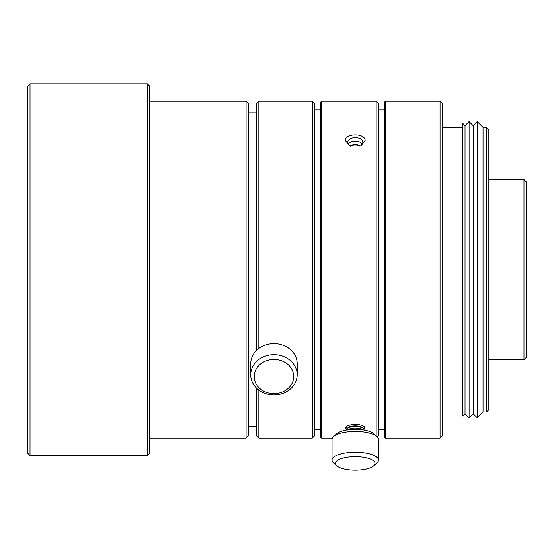 <?xml version="1.0" encoding="UTF-8"?>
<svg xmlns="http://www.w3.org/2000/svg" width="554" height="554" viewBox="0 0 554 554"><rect width="100%" height="100%" fill="white"/><g stroke="black" fill="none" stroke-linecap="round" stroke-linejoin="round"><path stroke-width="0.83" d="M373.652 465.879L376.9 463.04A23.233 7.943 180 0 0 378.493 460.145L378.493 439.405A23.233 7.943 180 0 0 376.9 436.517A23.233 7.943 180 0 0 355.259 431.462A23.233 7.943 180 0 0 333.626 436.517A23.233 7.943 180 0 0 332.033 439.405L332.033 460.145A23.233 7.943 180 0 0 333.626 463.04L336.867 465.879A19.743 6.752 0 0 1 351.603 456.78A19.743 6.752 0 0 1 375.01 463.421A19.743 6.752 0 0 1 373.652 465.879A19.743 6.752 0 0 1 355.259 470.173A19.743 6.752 0 0 1 336.867 465.879M333.626 436.517L336.867 433.671A19.743 6.752 0 0 1 355.259 429.378A19.743 6.752 0 0 1 373.652 433.671L376.9 436.517M297.186 374.795L297.186 363.763A23.233 20.117 180 0 0 273.953 343.646A23.233 20.117 180 0 0 250.72 363.763L250.72 374.795A23.233 20.117 180 0 0 273.953 394.919A23.233 20.117 180 0 0 297.186 374.795A23.233 20.117 180 0 0 273.953 354.678A23.233 20.117 180 0 0 250.72 374.795M488.843 359.698L523.98 359.698L523.98 179.655L488.843 179.655M523.98 359.698L526.3 357.372L526.3 181.975L523.98 179.655M465.028 413.713L462.708 416.033L462.708 123.32L465.028 125.64L469.093 121.575L469.093 417.778L465.028 413.713L465.028 125.64M469.093 417.778L473.158 413.713L473.158 125.64L469.093 121.575M473.158 413.713L477.223 417.778L477.223 121.575L473.158 125.64M477.223 417.778L483.033 411.968L483.033 127.385L477.223 121.575M483.033 411.968L486.516 411.968L486.516 127.385L483.033 127.385M486.516 411.968L488.843 409.648L488.843 129.705L486.516 127.385M385.459 438.103L384.303 436.94L384.303 102.414L385.459 101.25L440.056 101.25L440.056 438.103L385.459 438.103L385.459 101.25M440.056 438.103L442.376 435.783L442.376 103.57L440.056 101.25M256.53 350.453L256.53 103.57L258.85 101.25L312.283 101.25L312.283 438.103L258.85 438.103L258.85 390.085M258.85 438.103L256.53 435.783L256.53 388.105M258.85 348.473L258.85 101.25M312.283 438.103L314.61 435.783L314.61 103.57L312.283 101.25M376.166 435.873L376.166 101.25L321.576 101.25L321.576 438.103L332.345 438.103M345.391 140.654C344.92 132.898 365.605 132.898 365.134 140.654L360.522 146.021L349.996 146.021L345.391 140.654M346.562 429.44L345.391 427.944L346.16 426.635L348.341 425.472L351.534 424.683L355.259 424.406L358.992 424.683L362.184 425.472L364.359 426.635L365.134 427.944L363.964 429.44M377.336 436.933L378.493 435.783L378.493 103.57L376.166 101.25M321.576 438.103L320.413 436.94L320.413 102.414L321.576 101.25M363.964 426.338A9.002 3.082 0 0 1 364.262 427.127A9.002 3.082 0 0 1 363.646 428.249L363.369 428.491M346.659 430.056A8.712 2.978 0 0 1 346.548 429.585A8.712 2.978 0 0 1 347.15 428.498L346.873 428.249A9.002 3.082 0 0 1 346.562 426.338M359.899 146.263A7.548 4.854 0 0 0 362.815 142.433A7.548 4.854 0 0 0 359.366 138.362A7.548 4.854 0 0 0 351.153 138.362A7.548 4.854 0 0 0 347.711 142.433A7.548 4.854 0 0 0 350.62 146.263M359.941 138.625A9.875 6.343 0 0 0 350.585 138.625M362.288 144.213A7.548 4.854 0 0 0 359.366 141.921A7.548 4.854 0 0 0 351.153 141.921A7.548 4.854 0 0 0 348.237 144.213M359.941 142.184A9.875 6.343 0 0 0 350.585 142.184M360.391 145.993A7.548 4.854 0 0 0 359.366 145.48A7.548 4.854 0 0 0 351.153 145.48A7.548 4.854 0 0 0 350.128 145.993M359.941 145.744A9.875 6.343 0 0 0 350.585 145.744M293.696 376.54A19.743 17.098 0 0 1 264.078 391.353A19.743 17.098 0 0 1 264.078 361.727A19.743 17.098 0 0 1 293.696 376.54M363.376 428.498L362.295 427.549A7.548 2.583 0 0 0 355.259 425.908A7.548 2.583 0 0 0 348.231 427.549L347.15 428.498A8.712 2.978 0 0 1 355.259 426.601A8.712 2.978 0 0 1 363.376 428.498A8.712 2.978 0 0 1 363.971 429.585A8.712 2.978 0 0 1 363.867 430.056M348.12 429.835A7.548 2.583 0 0 1 355.259 428.09A7.548 2.583 0 0 1 362.399 429.835M378.493 460.145A23.233 7.943 180 0 0 355.259 452.202A23.233 7.943 180 0 0 332.033 460.145M27.7 269.673L27.7 453.207L30.02 455.526L30.02 83.827L27.7 86.147L27.7 269.673M147.343 455.526L149.663 453.207L149.663 86.147L147.343 83.827L147.343 455.526L30.02 455.526M246.073 438.103L248.4 435.783L248.4 103.57L246.073 101.25L246.073 438.103L149.663 438.103M442.376 411.968L462.708 411.968M442.376 127.385L462.708 127.385M248.4 426.49L256.53 426.49M248.4 112.864L256.53 112.864M314.61 429.392L320.413 429.392M314.61 109.962L320.413 109.962M378.493 429.392L384.303 429.392M378.493 109.962L384.303 109.962M147.343 83.827L30.02 83.827M246.073 101.25L149.663 101.25"/></g></svg>
